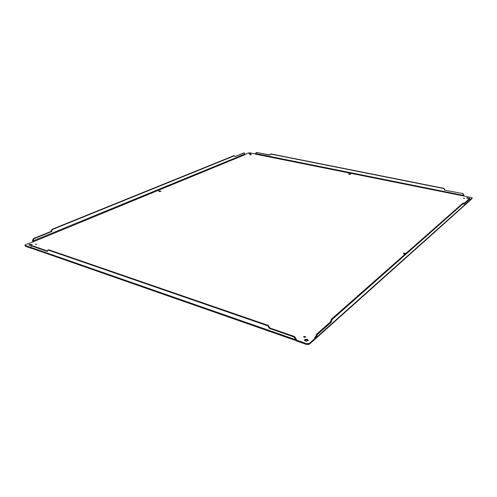 <?xml version="1.0" encoding="UTF-8"?>
<svg xmlns="http://www.w3.org/2000/svg" width="497" height="497" viewBox="0 0 497 497"><rect width="100%" height="100%" fill="white"/><g stroke="black" fill="none" stroke-linecap="round" stroke-linejoin="round"><path stroke-width="0.75" d="M31.758 244.928L29.267 245.232M405.521 253.799L403.545 253.793M160.637 191.469L158.91 191.538M350.317 174.379L348.882 174.304M305.388 337.196L303.947 337.128M250.519 154.132L249.395 154.126M468.764 198.44L467.018 198.247M308.097 340.7C307.059 339.886 305.928 339.805 304.711 340.451L304.63 340.526M472.044 198.465L470.044 200.446M317.328 334.574L316.502 334.295L330.368 322L331.176 322.261L317.328 334.574L315.937 338.364L309.308 344.253L306.699 344.527L296.255 340.874L294.025 336.954L269.306 328.38L267.771 325.815L48.296 250.072L47.818 250.072L47.457 251.439L31.727 245.984L31.28 245.984L30.901 246.997L31.553 248.401M31.541 248.382L25.285 246.195L24.85 245.22L25.415 244.686L33.541 241.679L32.988 240.529L33.995 238.715L51.669 231.515L51.148 231.03L52.117 229.272L233.938 155.685L234.578 155.747L234.982 156.53L244.027 152.896L245.064 154.505M250.146 154.803L251.202 154.909L250.146 154.803M29.491 244.406L32.013 244.561C31.075 245.412 30.05 245.537 28.932 244.934L29.491 244.406M405.061 254.203L403.44 253.228L406.049 253.333M158.841 190.991L160.978 191.177L158.841 190.991M348.614 173.875L350.733 174.136L348.614 173.875M303.766 336.438L305.742 336.804C305.009 337.482 304.301 337.451 303.624 336.705L303.766 336.438M463.334 198.173L464.714 198.39L463.334 198.173M35.281 244.182L36.697 244.269L35.281 244.182M249.115 153.71L250.985 153.89L249.115 153.71M466.739 197.818L469.187 198.197L466.739 197.818M304.742 339.631C306.419 338.929 307.6 339.147 308.277 340.296C306.96 341.526 305.698 341.464 304.481 340.11L304.742 339.631M244.996 154.43L248.618 152.946L250.034 152.877L255.396 153.958M32.852 241.629L32.498 240.362L33.51 238.554L51.185 231.353M30.969 247.531L24.85 245.22M295.603 339.165L296.088 338.749L295.895 340.575L31.485 248.22M315.278 338.911L315.315 338.097L309.345 343.427L306.73 343.7L296.28 340.06L296.255 340.874M315.937 338.364L469.907 200.589L470.032 198.819L463.819 204.348L463.589 203.236L332.151 319.503L331.176 322.261M270.374 154.033L270.933 153.915L270.225 154.076L269.759 155.107L256.396 152.43L255.222 154.082L471.28 197.526L472.15 198.005L470.261 199.738M462.837 193.575L444.604 190.134L462.837 193.575L463.875 194.948L463.682 195.986M296.585 339.637L296.28 340.06L296.585 339.637M315.489 337.034L314.651 337.78L315.315 338.097L315.185 337.718L315.682 338.525M32.939 241.592L33.249 241.443M316.502 334.295L315.303 337.643L314.713 337.724M463.738 196.004L463.676 195.116L462.639 193.743M256.148 152.424L269.759 154.927M270.933 153.915L443.821 188.338L444.809 189.972M243.828 152.921L244.449 152.983M244.251 153.008L234.982 156.53M51.669 231.515L52.601 229.428L234.578 155.747M31.727 245.984L31.28 245.984M32.33 245.735L47.408 250.96M296.088 338.749L294.516 336.537L269.809 327.983L268.281 325.423L48.892 249.817L47.818 250.072M269.809 327.983L269.306 328.38M470.156 198.769L469.429 198.694L463.881 203.621M463.726 203.186L462.974 203.111L331.344 319.242L330.368 322M270.648 154.033L443.616 188.5L444.604 190.134M25.285 246.195L25.198 245.518M295.585 339.662L30.951 247.407M306.699 344.527L306.73 343.7M309.308 344.253L309.345 343.427M470.237 199.968L316.303 337.525M472.02 198.676L472.088 198.11M33.541 241.679L245.214 154.573M296.485 339.6L296.088 339.463M32.498 240.362L32.988 240.529M316.328 337.034L315.502 336.755M33.032 240.933L244.841 154.051M255.539 153.542L463.633 195.458M33.995 238.715L33.51 238.554M233.938 155.685L234.367 155.772M52.117 229.272L52.601 229.428M51.148 231.03L51.632 231.186M48.296 250.072L48.892 249.817M267.771 325.815L268.281 325.423M269.312 327.977L269.815 327.579M294.025 336.954L294.516 336.537M469.429 198.694L470.032 198.819M330.393 321.602L331.201 321.863M332.151 319.503L331.344 319.242M463.589 203.236L462.974 203.111M472.15 198.005L472.075 198.576"/></g></svg>
